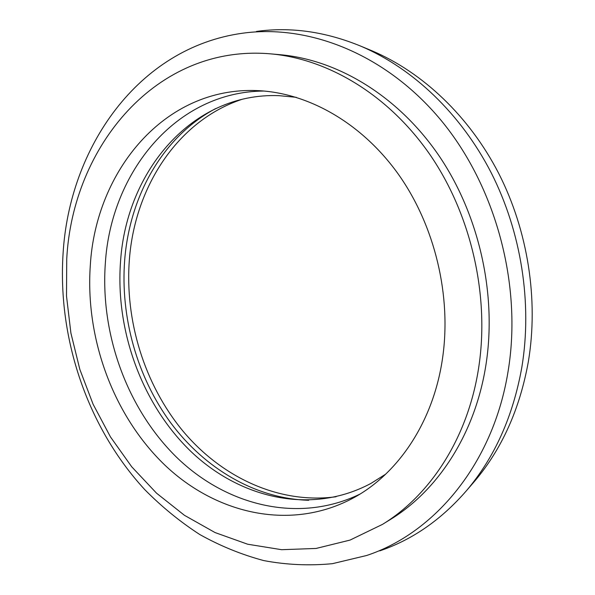<?xml version="1.0" encoding="UTF-8"?>
<svg xmlns="http://www.w3.org/2000/svg" width="595" height="595" viewBox="0 0 595 595"><rect width="100%" height="100%" fill="white"/><g stroke="black" fill="none" stroke-linecap="round" stroke-linejoin="round"><path stroke-width="0.89" d="M215.702 108.565C162.762 136.56 129.665 196.209 124.69 260.015C120.264 317.18 137.066 376.94 170.735 422.844C204.635 468.384 255.307 498.774 308.716 500.283M241.749 99.41C177.117 121.045 134.864 187.455 129.405 259.294C124.608 320.378 144.354 384.348 182.903 431.025C221.623 477.302 279.048 504.434 336.101 496.751M90.314 265.266C85.13 338.533 113.34 415.637 164.904 465.149C216.409 514.214 291.215 531.692 353.772 497.725C398.226 473.523 433.16 422.063 442.442 358.971C451.843 296.258 434.952 225.631 398.211 174.008C361.284 122.466 307.578 92.597 257.092 90.596C164.391 86.662 95.802 171.092 90.314 265.266M264.135 91.035C175.577 91.489 111.034 172.706 105.36 262.968C100.131 333.884 126.936 408.453 176.44 457.116C225.929 505.334 298.013 524.046 359.856 494.162M471.909 484.382L474.609 481.243C501.942 448.883 519.859 408.973 528.367 361.529C538.661 299.746 527.981 230.905 498.774 173.532C469.314 116.285 422.785 72.516 372.448 50.992L368.625 49.407M379.788 550.858C412.506 539.725 441.46 519.591 466.651 490.473C494.72 457.243 513.121 416.128 521.86 367.145C532.421 303.338 521.346 232.109 491.21 172.788C460.805 113.593 412.863 68.425 361.187 46.321C325.591 31.639 290.68 26.678 256.452 31.438M508.115 371.168C522.403 285.057 495.873 186.458 440.969 120.212C385.865 53.959 308.909 24.016 242.574 33.216C137.914 47.645 69.176 147.858 63.055 253.887C57.589 339.18 87.8 427.939 144.897 489.767C161.736 506.791 180.017 521.703 199.727 534.496C220.135 545.913 241.488 554.614 263.771 560.587C286.426 564.863 309.311 565.89 332.434 563.673L366.594 555.507C434.432 533.194 493.307 463.691 508.115 371.168M382.444 524.403L390.454 519.45C437.905 490.451 475.085 433.986 485.87 365.3C497.145 294.503 479.139 214.445 438.463 154.96C397.564 95.557 337.41 59.775 280.096 54.703L270.718 53.87C156.284 43.792 72.456 146.831 66.737 258.989L66.506 296.072L70.909 333.111L79.834 369.398L93.095 404.236L110.484 436.946L131.74 466.822L156.537 493.181L184.472 515.33L215.048 532.562L247.676 544.224L281.636 549.698L316.079 548.449L350.038 540.089L382.444 524.403C430.245 495.211 467.715 438.128 478.536 368.573C489.856 296.868 471.597 215.702 430.482 155.407C389.145 95.207 328.44 58.979 270.718 53.87M372.448 50.992L361.187 46.321M474.609 481.243L466.651 490.473M385.724 474.133L370.99 483.393C311.959 515.039 241.206 498.937 191.702 452.215C142.242 405.061 115.17 331.088 120.577 261.012C126.527 171.085 192.192 92.322 278.921 95.654L296.236 97.305"/></g></svg>
